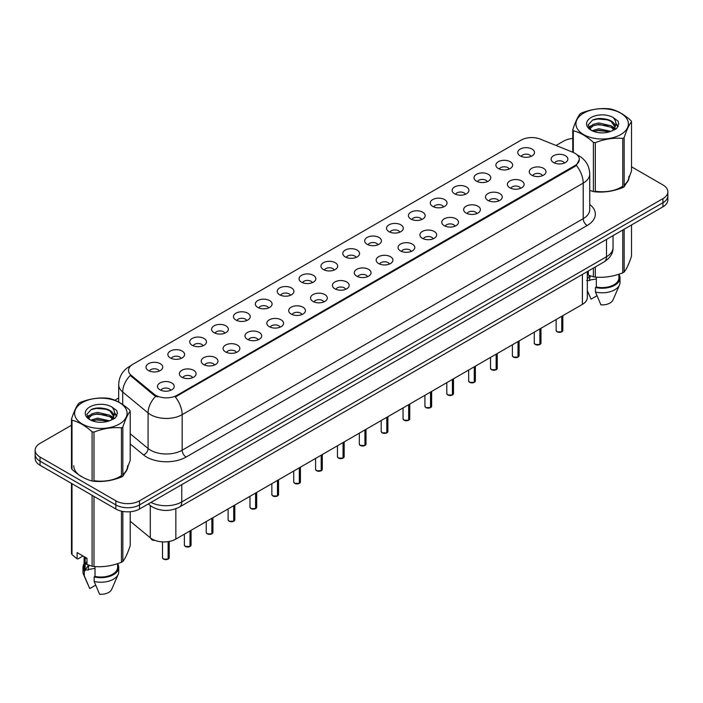 <?xml version="1.0" encoding="UTF-8"?>
<svg xmlns="http://www.w3.org/2000/svg" width="703" height="703" viewBox="0 0 703 703"><rect width="100%" height="100%" fill="white"/><g stroke="black" fill="none" stroke-linecap="round" stroke-linejoin="round"><path stroke-width="1.05" d="M498.339 168.535A8.374 4.833 180 0 1 496.678 167.173A8.374 4.833 180 0 1 499.455 161.163A8.374 4.833 180 0 1 510.185 161.699A8.374 4.833 180 0 1 511.846 167.173A8.374 4.833 180 0 1 498.339 168.535M509.165 169.036A5.026 2.9 0 0 0 507.812 167.63A5.026 2.9 0 0 0 502.865 166.892A5.026 2.9 0 0 0 499.358 169.036M476.476 181.163A8.374 4.833 180 0 1 474.815 179.792A8.374 4.833 180 0 1 477.583 173.79A8.374 4.833 180 0 1 488.313 174.326A8.374 4.833 180 0 1 489.973 179.792A8.374 4.833 180 0 1 476.476 181.163M487.293 181.664A5.026 2.9 0 0 0 485.949 180.249A5.026 2.9 0 0 0 480.993 179.52A5.026 2.9 0 0 0 477.495 181.664M454.604 193.791A8.374 4.833 180 0 1 452.943 192.42A8.374 4.833 180 0 1 455.72 186.409A8.374 4.833 180 0 1 466.449 186.954A8.374 4.833 180 0 1 468.11 192.42A8.374 4.833 180 0 1 454.604 193.791M465.43 194.292A5.026 2.9 0 0 0 464.077 192.877A5.026 2.9 0 0 0 459.129 192.139A5.026 2.9 0 0 0 455.623 194.292M432.74 206.418A8.374 4.833 180 0 1 431.071 205.048A8.374 4.833 180 0 1 433.848 199.037A8.374 4.833 180 0 1 444.577 199.573A8.374 4.833 180 0 1 446.238 205.048A8.374 4.833 180 0 1 432.74 206.418M443.558 206.919A5.026 2.9 0 0 0 442.213 205.504A5.026 2.9 0 0 0 437.257 204.766A5.026 2.9 0 0 0 433.76 206.919M410.868 219.037A8.374 4.833 180 0 1 409.208 217.675A8.374 4.833 180 0 1 411.976 211.665A8.374 4.833 180 0 1 422.714 212.201A8.374 4.833 180 0 1 424.375 217.675A8.374 4.833 180 0 1 410.868 219.037M421.686 219.538A5.026 2.9 0 0 0 420.341 218.132A5.026 2.9 0 0 0 415.394 217.394A5.026 2.9 0 0 0 411.888 219.538M388.996 231.665A8.374 4.833 180 0 1 387.335 230.294A8.374 4.833 180 0 1 390.112 224.292A8.374 4.833 180 0 1 400.842 224.828A8.374 4.833 180 0 1 402.503 230.294A8.374 4.833 180 0 1 388.996 231.665M399.822 232.166A5.026 2.9 0 0 0 398.469 230.751A5.026 2.9 0 0 0 393.522 230.022A5.026 2.9 0 0 0 390.016 232.166M367.133 244.293A8.374 4.833 180 0 1 365.472 242.922A8.374 4.833 180 0 1 368.24 236.911A8.374 4.833 180 0 1 378.97 237.456A8.374 4.833 180 0 1 380.639 242.922A8.374 4.833 180 0 1 367.133 244.293M377.95 244.793A5.026 2.9 0 0 0 376.606 243.379A5.026 2.9 0 0 0 371.659 242.64A5.026 2.9 0 0 0 368.152 244.793M345.261 256.92A8.374 4.833 180 0 1 343.6 255.549A8.374 4.833 180 0 1 346.377 249.539A8.374 4.833 180 0 1 357.106 250.083A8.374 4.833 180 0 1 358.767 255.549A8.374 4.833 180 0 1 345.261 256.92M356.087 257.421A5.026 2.9 0 0 0 354.734 256.006A5.026 2.9 0 0 0 349.786 255.268A5.026 2.9 0 0 0 346.28 257.421M323.398 269.539A8.374 4.833 180 0 1 321.737 268.177A8.374 4.833 180 0 1 324.505 262.166A8.374 4.833 180 0 1 335.234 262.702A8.374 4.833 180 0 1 336.895 268.177A8.374 4.833 180 0 1 323.398 269.539M334.215 270.04A5.026 2.9 0 0 0 332.871 268.634A5.026 2.9 0 0 0 327.923 267.896A5.026 2.9 0 0 0 324.417 270.04M301.525 282.167A8.374 4.833 180 0 1 299.865 280.796A8.374 4.833 180 0 1 302.642 274.794A8.374 4.833 180 0 1 313.371 275.33A8.374 4.833 180 0 1 315.032 280.796A8.374 4.833 180 0 1 301.525 282.167M312.352 282.668A5.026 2.9 0 0 0 310.998 281.253A5.026 2.9 0 0 0 306.051 280.523A5.026 2.9 0 0 0 302.545 282.668M279.662 294.794A8.374 4.833 180 0 1 277.993 293.423A8.374 4.833 180 0 1 280.769 287.413A8.374 4.833 180 0 1 291.499 287.958A8.374 4.833 180 0 1 293.16 293.423A8.374 4.833 180 0 1 279.662 294.794M290.48 295.295A5.026 2.9 0 0 0 289.135 293.88A5.026 2.9 0 0 0 284.179 293.142A5.026 2.9 0 0 0 280.682 295.295M257.79 307.422A8.374 4.833 180 0 1 256.129 306.051A8.374 4.833 180 0 1 258.906 300.04A8.374 4.833 180 0 1 269.636 300.585A8.374 4.833 180 0 1 271.296 306.051A8.374 4.833 180 0 1 257.79 307.422M268.616 307.923A5.026 2.9 0 0 0 267.263 306.508A5.026 2.9 0 0 0 262.316 305.77A5.026 2.9 0 0 0 258.809 307.923M235.918 320.041A8.374 4.833 180 0 1 234.257 318.679A8.374 4.833 180 0 1 237.034 312.668A8.374 4.833 180 0 1 247.764 313.204A8.374 4.833 180 0 1 249.424 318.679A8.374 4.833 180 0 1 235.918 320.041M246.744 320.542A5.026 2.9 0 0 0 245.4 319.136A5.026 2.9 0 0 0 240.444 318.397A5.026 2.9 0 0 0 236.946 320.542M214.055 332.668A8.374 4.833 180 0 1 212.394 331.298A8.374 4.833 180 0 1 215.162 325.296A8.374 4.833 180 0 1 225.891 325.832A8.374 4.833 180 0 1 227.561 331.298A8.374 4.833 180 0 1 214.055 332.668M224.872 333.169A5.026 2.9 0 0 0 223.528 331.754A5.026 2.9 0 0 0 218.58 331.025A5.026 2.9 0 0 0 215.074 333.169M192.183 345.296A8.374 4.833 180 0 1 190.522 343.925A8.374 4.833 180 0 1 193.299 337.915A8.374 4.833 180 0 1 204.028 338.459A8.374 4.833 180 0 1 205.689 343.925A8.374 4.833 180 0 1 192.183 345.296M203.009 345.797A5.026 2.9 0 0 0 201.656 344.382A5.026 2.9 0 0 0 196.708 343.644A5.026 2.9 0 0 0 193.202 345.797M170.319 357.924A8.374 4.833 180 0 1 168.658 356.553A8.374 4.833 180 0 1 171.427 350.542A8.374 4.833 180 0 1 182.156 351.087A8.374 4.833 180 0 1 183.817 356.553A8.374 4.833 180 0 1 170.319 357.924M181.137 358.425A5.026 2.9 0 0 0 179.792 357.01A5.026 2.9 0 0 0 174.845 356.272A5.026 2.9 0 0 0 171.339 358.425M148.447 370.543A8.374 4.833 180 0 1 146.786 369.18A8.374 4.833 180 0 1 149.563 363.17A8.374 4.833 180 0 1 160.293 363.706A8.374 4.833 180 0 1 161.954 369.18A8.374 4.833 180 0 1 148.447 370.543M159.273 371.043A5.026 2.9 0 0 0 157.92 369.637A5.026 2.9 0 0 0 152.973 368.899A5.026 2.9 0 0 0 149.467 371.043M520.211 155.908A8.374 4.833 180 0 1 518.55 154.546A8.374 4.833 180 0 1 521.318 148.535A8.374 4.833 180 0 1 532.048 149.071A8.374 4.833 180 0 1 533.709 154.546A8.374 4.833 180 0 1 520.211 155.908M531.029 156.418A5.026 2.9 0 0 0 529.684 155.003A5.026 2.9 0 0 0 524.737 154.265A5.026 2.9 0 0 0 521.231 156.418M531.696 175.17A8.374 4.833 180 0 1 530.036 173.799A8.374 4.833 180 0 1 532.804 167.797A8.374 4.833 180 0 1 543.542 168.333A8.374 4.833 180 0 1 545.203 173.799A8.374 4.833 180 0 1 531.696 175.17M542.514 175.671A5.026 2.9 0 0 0 541.169 174.256A5.026 2.9 0 0 0 536.222 173.527A5.026 2.9 0 0 0 532.716 175.671M509.824 187.798A8.374 4.833 180 0 1 508.164 186.427A8.374 4.833 180 0 1 510.94 180.416A8.374 4.833 180 0 1 521.67 180.961A8.374 4.833 180 0 1 523.331 186.427A8.374 4.833 180 0 1 509.824 187.798M520.651 188.299A5.026 2.9 0 0 0 519.297 186.884A5.026 2.9 0 0 0 514.35 186.146A5.026 2.9 0 0 0 510.844 188.299M487.961 200.417A8.374 4.833 180 0 1 486.3 199.054A8.374 4.833 180 0 1 489.068 193.044A8.374 4.833 180 0 1 499.798 193.58A8.374 4.833 180 0 1 501.459 199.054A8.374 4.833 180 0 1 487.961 200.417M498.779 200.926A5.026 2.9 0 0 0 497.434 199.511A5.026 2.9 0 0 0 492.487 198.773A5.026 2.9 0 0 0 488.98 200.926M466.089 213.044A8.374 4.833 180 0 1 464.428 211.682A8.374 4.833 180 0 1 467.205 205.671A8.374 4.833 180 0 1 477.935 206.207A8.374 4.833 180 0 1 479.595 211.682A8.374 4.833 180 0 1 466.089 213.044M476.915 213.545A5.026 2.9 0 0 0 475.562 212.13A5.026 2.9 0 0 0 470.615 211.401A5.026 2.9 0 0 0 467.108 213.545M444.226 225.672A8.374 4.833 180 0 1 442.565 224.301A8.374 4.833 180 0 1 445.333 218.299A8.374 4.833 180 0 1 456.062 218.835A8.374 4.833 180 0 1 457.723 224.301A8.374 4.833 180 0 1 444.226 225.672M455.043 226.173A5.026 2.9 0 0 0 453.699 224.758A5.026 2.9 0 0 0 448.751 224.029A5.026 2.9 0 0 0 445.245 226.173M422.354 238.299A8.374 4.833 180 0 1 420.693 236.929A8.374 4.833 180 0 1 423.47 230.918A8.374 4.833 180 0 1 434.199 231.463A8.374 4.833 180 0 1 435.86 236.929A8.374 4.833 180 0 1 422.354 238.299M433.18 238.8A5.026 2.9 0 0 0 431.827 237.386A5.026 2.9 0 0 0 426.879 236.647A5.026 2.9 0 0 0 423.373 238.8M400.49 250.918A8.374 4.833 180 0 1 398.821 249.556A8.374 4.833 180 0 1 401.598 243.546A8.374 4.833 180 0 1 412.327 244.082A8.374 4.833 180 0 1 413.988 249.556A8.374 4.833 180 0 1 400.49 250.918M411.308 251.428A5.026 2.9 0 0 0 409.963 250.013A5.026 2.9 0 0 0 405.007 249.275A5.026 2.9 0 0 0 401.51 251.428M378.618 263.546A8.374 4.833 180 0 1 376.957 262.184A8.374 4.833 180 0 1 379.734 256.173A8.374 4.833 180 0 1 390.464 256.709A8.374 4.833 180 0 1 392.125 262.184A8.374 4.833 180 0 1 378.618 263.546M389.444 264.047A5.026 2.9 0 0 0 388.091 262.641A5.026 2.9 0 0 0 383.144 261.903A5.026 2.9 0 0 0 379.638 264.047M356.746 276.174A8.374 4.833 180 0 1 355.085 274.803A8.374 4.833 180 0 1 357.862 268.801A8.374 4.833 180 0 1 368.592 269.337A8.374 4.833 180 0 1 370.253 274.803A8.374 4.833 180 0 1 356.746 276.174M367.572 276.674A5.026 2.9 0 0 0 366.228 275.26A5.026 2.9 0 0 0 361.272 274.53A5.026 2.9 0 0 0 357.774 276.674M334.883 288.801A8.374 4.833 180 0 1 333.222 287.43A8.374 4.833 180 0 1 335.99 281.42A8.374 4.833 180 0 1 346.72 281.965A8.374 4.833 180 0 1 348.389 287.43A8.374 4.833 180 0 1 334.883 288.801M345.7 289.302A5.026 2.9 0 0 0 344.356 287.887A5.026 2.9 0 0 0 339.408 287.149A5.026 2.9 0 0 0 335.902 289.302M313.011 301.429A8.374 4.833 180 0 1 311.35 300.058A8.374 4.833 180 0 1 314.127 294.047A8.374 4.833 180 0 1 324.856 294.583A8.374 4.833 180 0 1 326.517 300.058A8.374 4.833 180 0 1 313.011 301.429M323.837 301.93A5.026 2.9 0 0 0 322.484 300.515A5.026 2.9 0 0 0 317.536 299.777A5.026 2.9 0 0 0 314.03 301.93M291.147 314.048A8.374 4.833 180 0 1 289.487 312.686A8.374 4.833 180 0 1 292.255 306.675A8.374 4.833 180 0 1 302.984 307.211A8.374 4.833 180 0 1 304.645 312.686A8.374 4.833 180 0 1 291.147 314.048M301.965 314.549A5.026 2.9 0 0 0 300.62 313.143A5.026 2.9 0 0 0 295.673 312.404A5.026 2.9 0 0 0 292.167 314.549M269.275 326.675A8.374 4.833 180 0 1 267.615 325.304A8.374 4.833 180 0 1 270.391 319.303A8.374 4.833 180 0 1 281.121 319.839A8.374 4.833 180 0 1 282.782 325.304A8.374 4.833 180 0 1 269.275 326.675M280.102 327.176A5.026 2.9 0 0 0 278.748 325.761A5.026 2.9 0 0 0 273.801 325.032A5.026 2.9 0 0 0 270.295 327.176M247.412 339.303A8.374 4.833 180 0 1 245.751 337.932A8.374 4.833 180 0 1 248.519 331.921A8.374 4.833 180 0 1 259.249 332.466A8.374 4.833 180 0 1 260.91 337.932A8.374 4.833 180 0 1 247.412 339.303M258.229 339.804A5.026 2.9 0 0 0 256.885 338.389A5.026 2.9 0 0 0 251.929 337.651A5.026 2.9 0 0 0 248.431 339.804M225.54 351.931A8.374 4.833 180 0 1 223.879 350.56A8.374 4.833 180 0 1 226.656 344.549A8.374 4.833 180 0 1 237.386 345.094A8.374 4.833 180 0 1 239.046 350.56A8.374 4.833 180 0 1 225.54 351.931M236.366 352.431A5.026 2.9 0 0 0 235.013 351.017A5.026 2.9 0 0 0 230.066 350.279A5.026 2.9 0 0 0 226.559 352.431M203.668 364.549A8.374 4.833 180 0 1 202.007 363.187A8.374 4.833 180 0 1 204.784 357.177A8.374 4.833 180 0 1 215.513 357.713A8.374 4.833 180 0 1 217.174 363.187A8.374 4.833 180 0 1 203.668 364.549M214.494 365.05A5.026 2.9 0 0 0 213.15 363.644A5.026 2.9 0 0 0 208.193 362.906A5.026 2.9 0 0 0 204.696 365.05M181.805 377.177A8.374 4.833 180 0 1 180.144 375.806A8.374 4.833 180 0 1 182.912 369.804A8.374 4.833 180 0 1 193.65 370.34A8.374 4.833 180 0 1 195.311 375.806A8.374 4.833 180 0 1 181.805 377.177M192.622 377.678A5.026 2.9 0 0 0 191.278 376.263A5.026 2.9 0 0 0 186.33 375.534A5.026 2.9 0 0 0 182.824 377.678M159.933 389.805A8.374 4.833 180 0 1 158.272 388.434A8.374 4.833 180 0 1 161.049 382.423A8.374 4.833 180 0 1 171.778 382.968A8.374 4.833 180 0 1 173.439 388.434A8.374 4.833 180 0 1 159.933 389.805M170.759 390.306A5.026 2.9 0 0 0 169.405 388.891A5.026 2.9 0 0 0 164.458 388.153A5.026 2.9 0 0 0 160.952 390.306M553.569 162.542A8.374 4.833 180 0 1 551.899 161.18A8.374 4.833 180 0 1 554.676 155.17A8.374 4.833 180 0 1 565.405 155.706A8.374 4.833 180 0 1 567.066 161.18A8.374 4.833 180 0 1 553.569 162.542M564.386 163.043A5.026 2.9 0 0 0 563.041 161.628A5.026 2.9 0 0 0 558.085 160.899A5.026 2.9 0 0 0 554.588 163.043M572.91 152.296A15.071 8.7 180 0 1 574.922 153.272A15.071 8.7 180 0 1 579.334 159.423A15.071 8.7 180 0 1 574.922 165.574L177.024 395.297A15.071 8.7 180 0 1 154.027 394.137L131.268 375.367A15.071 8.7 180 0 1 128.535 370.376A15.071 8.7 180 0 1 132.955 364.224L521.099 140.125A15.071 8.7 180 0 1 540.405 139.15L572.91 152.296M587.321 271.586L587.321 297.536A16.749 9.666 180 0 1 582.409 304.373L175.847 539.096A16.749 9.666 180 0 1 150.293 537.804L130.204 521.239M73.771 465.72A27.074 15.633 0 0 0 81.697 476.766M579.334 159.423L576.381 165.416L574.922 166.479L175.328 396.967A19.535 11.283 60 0 1 182.156 414.665A22.329 12.891 180 0 1 150.583 414.665A22.329 12.891 180 0 1 148.078 412.942L122.717 392.037A22.329 12.891 180 0 1 118.684 384.638L118.684 402.072M71.486 425.236L40.053 443.382A16.749 9.666 0 0 0 35.15 450.219L35.15 458.426A16.749 9.666 0 0 0 40.053 465.263L115.846 509.016L115.846 504.912A16.749 9.666 0 0 0 139.528 504.912L662.947 202.719A16.749 9.666 0 0 0 667.85 195.882A16.749 9.666 0 0 1 662.947 202.719L139.528 504.912A16.749 9.666 0 0 1 115.846 504.912L40.053 461.159L115.846 504.912L115.846 500.817A16.749 9.666 0 0 0 139.528 500.817L662.947 198.624A16.749 9.666 0 0 0 667.85 191.787A16.749 9.666 0 0 0 662.947 184.951L631.514 166.804M35.15 454.323A16.749 9.666 0 0 0 40.053 461.159A16.749 9.666 0 0 1 35.15 454.323M157.41 396.967L154.027 395.253L130.248 375.455A19.535 13.067 129.5 0 0 122.717 392.037L122.717 404.55M595.309 191.409A27.074 15.633 0 0 0 622.761 186.427M624.159 185.399A27.074 15.633 0 0 0 629.229 176.286M94 480.843A27.074 15.633 0 0 0 121.452 475.852M122.849 474.824A27.074 15.633 0 0 0 127.92 465.72M572.796 138.465A16.749 9.666 0 0 0 563.472 141.189L556.047 145.477M118.684 397.986L114.809 400.227M101.302 408.021L100.793 408.32M35.15 450.219A16.749 9.666 0 0 0 40.053 457.055L115.846 500.817M115.846 509.016A16.749 9.666 0 0 0 139.528 509.016L662.947 206.823A16.749 9.666 0 0 0 667.85 199.986L667.85 191.787M561.75 331.842L557.136 331.834L556.135 330.419A3.348 1.933 0 0 0 557.119 331.781A3.348 1.933 0 0 0 561.75 331.842L561.75 316.297M561.723 331.895L561.671 331.886A3.234 1.872 180 0 1 557.198 331.825M561.75 331.702L561.952 316.183M539.878 344.47L535.273 344.461L534.271 343.038A3.348 1.933 0 0 0 535.247 344.408A3.348 1.933 0 0 0 539.878 344.47L539.878 328.925M539.86 344.514L539.807 344.514A3.234 1.872 180 0 1 535.326 344.452M539.878 344.329L540.089 328.811M518.014 357.089L513.401 357.089L512.399 355.665A3.348 1.933 0 0 0 513.383 357.036A3.348 1.933 0 0 0 518.014 357.089L518.014 341.553M517.988 357.142L517.935 357.133A3.234 1.872 180 0 1 513.462 357.08M518.014 356.957L518.216 341.43M496.142 369.716L491.538 369.708L490.527 368.293A3.348 1.933 0 0 0 491.511 369.664A3.348 1.933 0 0 0 496.142 369.716L496.142 354.18M496.116 369.769L496.072 369.76A3.234 1.872 180 0 1 491.59 369.708M496.142 369.585L496.353 354.057M474.279 382.344L469.666 382.335L468.664 380.921A3.348 1.933 0 0 0 469.648 382.283A3.348 1.933 0 0 0 474.279 382.344L474.279 366.799M474.253 382.397L474.2 382.388A3.234 1.872 180 0 1 469.727 382.327M474.279 382.204L474.481 366.685M583.604 113.157A26.239 15.15 -0 0 0 583.604 134.581A26.239 15.15 -0 0 0 620.705 134.581A26.239 15.15 -0 0 0 620.705 113.157A26.239 15.15 -0 0 0 583.604 113.157M628.561 178.922L631.514 170.952L631.514 121.76A30.141 17.408 -0 0 0 631.004 120.661C624.29 114.571 617.586 110.705 610.907 109.062A30.141 17.408 -0 0 0 609 108.763C599.808 107.981 590.661 109.396 581.548 113.007A30.141 17.408 -0 0 0 580.836 113.403A30.141 17.408 -0 0 0 580.151 113.816C577.69 116.909 575.239 122.199 572.796 129.66A30.141 17.408 -0 0 0 573.305 130.767L573.305 152.463M589.747 190.416L593.402 191.559L593.402 142.366C586.689 136.285 579.993 132.419 573.305 130.767M593.402 142.366A30.141 17.408 -0 0 0 595.309 142.665L595.309 191.849C604.422 192.648 613.57 191.234 622.761 187.604A30.141 17.408 -0 0 0 623.473 187.209A30.141 17.408 -0 0 0 624.159 186.796L627.375 181.515M622.761 187.604L622.761 138.412C613.649 137.621 604.501 139.036 595.309 142.665M622.761 138.412A30.141 17.408 -0 0 0 623.473 138.016A30.141 17.408 -0 0 0 624.159 137.612L624.159 186.796M593.402 191.559A30.141 17.408 -0 0 0 595.309 191.849M610.837 131.373L598.851 128.719L592.049 130.732M609.167 131.918L598.851 130.169L593.578 131.391M614.114 128.834L611.179 125.802L598.851 122.928L593.13 124.361L589.826 127.173L589.395 128.711M613.649 129.554L611.179 127.252L598.851 124.378L593.13 125.802L589.659 128.992M612.524 130.811L614.501 128.051A12.759 7.364 -0 0 0 614.914 126.189A12.759 7.364 -0 0 0 605.406 119.062C600.652 118.078 596.39 118.412 592.603 120.064L588.112 124.958L591.126 130.204M614.246 130.055L614.914 127.331M614.879 126.76L611.179 121.461L605.406 119.062M591.126 117.506A15.598 9.007 -0 0 0 591.126 130.24A15.598 9.007 -0 0 0 610.626 131.435L616.707 128.482L618.754 123.869L618.051 121.118L612.946 117.366A15.598 9.007 -0 0 0 591.126 117.506M612.946 117.366C616.188 120.688 616.707 124.246 614.501 128.051M572.796 152.252L572.796 129.66M631.514 121.76C629.071 124.818 626.619 130.099 624.159 137.612M608.025 131.435L597.858 130.565L593.815 131.294M615.45 129.378L614.73 128.807M614.299 128.491L613.578 128.016M608.025 125.644L597.858 124.774L593.815 125.503M589.905 127.032L588.719 127.77M617.981 126.76L615.846 123.948M608.025 119.853L597.858 118.983L592.418 120.151M618.754 124.009L618.051 121.118M615.907 129.071L614.861 128.174M614.545 127.946L612.049 126.443M590.889 125.819L588.446 127.243M618.157 126.417L615.837 123.218M82.295 402.591A26.239 15.15 -0 0 0 82.295 424.014A26.239 15.15 -0 0 0 119.396 424.014A26.239 15.15 -0 0 0 119.396 402.591A26.239 15.15 -0 0 0 82.295 402.591M127.252 468.347L130.204 460.377L130.204 411.193A30.141 17.408 -0 0 0 129.695 410.086C122.972 404.005 116.276 400.139 109.598 398.487A30.141 17.408 -0 0 0 107.691 398.188C98.499 397.406 89.351 398.821 80.239 402.441A30.141 17.408 -0 0 0 79.527 402.837A30.141 17.408 -0 0 0 78.841 403.241C76.381 406.343 73.929 411.624 71.486 419.093A30.141 17.408 -0 0 0 71.996 420.192L71.996 469.384C78.683 475.448 85.379 479.314 92.093 480.984A30.141 17.408 -0 0 0 94 481.283C103.113 482.073 112.26 480.659 121.452 477.029A30.141 17.408 -0 0 0 122.164 476.634A30.141 17.408 -0 0 0 122.849 476.23L126.065 470.94M92.093 480.984L92.093 431.8C85.379 425.71 78.683 421.844 71.996 420.192M92.093 431.8A30.141 17.408 -0 0 0 94 432.09L94 481.283M121.452 477.029L121.452 427.846C112.339 427.046 103.192 428.461 94 432.09M121.452 427.846A30.141 17.408 -0 0 0 122.164 427.45A30.141 17.408 -0 0 0 122.849 427.037L122.849 476.23M71.486 419.093L71.486 468.286A30.141 17.408 -0 0 0 71.996 469.384M109.527 420.798L97.541 418.153L90.74 420.157M107.858 421.343L97.541 419.594L92.269 420.825M112.805 418.267L109.87 415.236L97.541 412.362L91.821 413.786L88.516 416.607L88.086 418.144M112.339 418.988L109.87 416.677L97.541 413.812L91.821 415.236L88.35 418.426M111.215 420.236L113.192 417.485A12.759 7.364 -0 0 0 113.605 415.614A12.759 7.364 -0 0 0 104.088 408.487C99.343 407.503 95.081 407.837 91.293 409.489L86.803 414.392L89.817 419.638A15.598 9.007 -0 0 0 109.317 420.86L115.397 417.916L117.445 413.302L116.742 410.543L111.628 406.8A15.598 9.007 -0 0 0 89.817 406.932A15.598 9.007 -0 0 0 89.817 419.665M112.928 419.48L113.605 416.765M113.57 416.185L109.87 410.895L104.088 408.487M111.628 406.8C114.87 410.113 115.389 413.68 113.192 417.485M130.204 411.193C127.761 414.243 125.31 419.524 122.849 427.037M106.707 420.86L96.548 419.99L92.506 420.728M114.132 418.803L113.42 418.232M112.99 417.925L112.269 417.45M106.707 415.069L96.548 414.199L92.506 414.937M88.596 416.466L87.4 417.204M116.672 416.185L114.527 413.373M106.707 409.287L96.548 408.417L91.109 409.577M117.445 413.443L116.742 410.543M114.598 418.505L113.552 417.608M113.236 417.371L110.74 415.877M89.58 415.253L87.137 416.668M116.847 415.842L114.527 412.643M595.309 191.242A26.793 15.466 0 0 0 622.761 186.172M624.159 185.117A26.793 15.466 0 0 0 628.948 176.286M588.288 271.024L588.288 275.093L593.402 276.789A30.141 17.408 0 0 0 595.309 277.087C604.422 277.878 613.57 276.464 622.761 272.834A30.141 17.408 0 0 0 624.159 272.035C626.601 268.977 629.053 263.695 631.514 256.182L631.514 224.969M589.791 275.664L587.321 278.986M596.329 277.158L596.329 286.991A16.749 9.666 0 0 0 618.904 277.931L618.904 274.223M596.329 286.991L595.459 287.492A17.865 10.317 0 0 0 620.02 277.931A17.865 10.317 0 0 0 618.904 274.346M595.459 287.492L595.459 292.053A17.865 10.317 0 0 0 619.484 284.987A17.865 10.317 0 0 0 620.02 282.492L620.02 277.931M595.459 292.053L600.924 304.847A11.169 6.45 0 0 0 612.99 300.005L619.484 284.987M587.321 273.195L588.288 272.096M590.423 275.892L589.536 278.573L589.791 280.585L586.68 280.427M589.791 280.585L589.536 278.573M622.761 272.834L622.761 230.022M624.159 229.222L624.159 272.035M595.309 266.973L595.309 277.087M593.402 276.789L593.402 268.071M596.952 295.752L591.056 299.153L587.321 290.638M589.791 280.022L596.329 278.959M94 480.676A26.793 15.466 0 0 0 121.452 475.606M122.849 474.543A26.793 15.466 0 0 0 127.638 465.72M83.033 555.994L78.024 558.885L77.11 558.823L77.11 552.576L86.979 558.27L86.979 564.518L92.093 566.223A30.141 17.408 0 0 0 94 566.513C103.113 567.312 112.26 565.897 121.452 562.268A30.141 17.408 0 0 0 122.849 561.46C125.292 558.41 127.744 553.129 130.204 545.616L130.204 511.74M88.473 565.098L85.371 569.861L88.473 570.019L88.227 568.006L88.473 569.448L95.01 568.384M95.01 566.583L95.01 576.425A16.749 9.666 0 0 0 117.594 567.356L117.594 563.648M95.01 576.425L94.149 576.926A17.865 10.317 0 0 0 118.71 567.356A17.865 10.317 0 0 0 117.594 563.771M94.149 576.926L94.149 581.478A17.865 10.317 0 0 0 118.174 574.421A17.865 10.317 0 0 0 118.71 571.917L118.71 567.356M94.149 581.478L99.615 594.281A11.169 6.45 0 0 0 111.672 589.43L118.174 574.421M86.979 558.375L85.371 558.279L85.494 557.417M86.979 564.166L85.371 564.07L86.979 561.53M121.452 562.268L121.452 511.151M122.849 511.433L122.849 561.46M94 496.406L94 566.513M92.093 566.223L92.093 495.307M71.996 483.699L71.996 554.614L77.11 558.823M71.996 554.614A30.141 17.408 0 0 1 71.486 553.516L71.486 483.409M84.096 556.609L84.096 567.356A16.749 9.666 0 0 0 85.142 570.731L85.142 557.215M84.096 563.771A17.865 10.317 0 0 0 82.98 567.356A17.865 10.317 0 0 0 84.281 571.223L85.142 570.731M82.98 567.356L82.98 571.917A17.865 10.317 0 0 0 83.516 574.421A17.865 10.317 0 0 0 84.281 575.783L84.281 571.223M95.634 585.177L89.747 588.578L84.281 575.783M89.114 565.317L88.227 568.006M88.473 569.448L88.473 570.019M452.407 394.972L447.802 394.963L446.792 393.539A3.348 1.933 0 0 0 447.776 394.91A3.348 1.933 0 0 0 452.407 394.972L452.407 379.427M452.38 395.016L452.328 395.016A3.234 1.872 180 0 1 447.855 394.954M452.407 394.831L452.618 379.312M430.535 407.591L425.93 407.591L424.928 406.167A3.348 1.933 0 0 0 425.904 407.538A3.348 1.933 0 0 0 430.535 407.591L430.535 392.054M430.517 407.643L430.464 407.635A3.234 1.872 180 0 1 425.983 407.582M430.535 407.459L430.746 391.931M408.671 420.218L404.058 420.209L403.056 418.795A3.348 1.933 0 0 0 404.04 420.166A3.348 1.933 0 0 0 408.671 420.218L408.671 404.682M408.645 420.271L408.592 420.262A3.234 1.872 180 0 1 404.12 420.209M408.671 420.086L408.874 404.559M386.799 432.846L382.195 432.837L381.193 431.422A3.348 1.933 0 0 0 382.168 432.784A3.348 1.933 0 0 0 386.799 432.846L386.799 417.301M386.782 432.899L386.729 432.89A3.234 1.872 180 0 1 382.247 432.828M386.799 432.705L387.01 417.187M364.936 445.474L360.323 445.465L359.321 444.041A3.348 1.933 0 0 0 360.305 445.412A3.348 1.933 0 0 0 364.936 445.474L364.936 429.928M364.91 445.526L364.857 445.517A3.234 1.872 180 0 1 360.384 445.456M364.936 445.333L365.138 429.814M343.064 458.092L338.459 458.092L337.458 456.669A3.348 1.933 0 0 0 338.433 458.04A3.348 1.933 0 0 0 343.064 458.092L343.064 442.556M343.046 458.145L342.994 458.136A3.234 1.872 180 0 1 338.512 458.084M343.064 457.961L343.275 442.433M321.201 470.72L316.587 470.711L315.585 469.296A3.348 1.933 0 0 0 316.57 470.667A3.348 1.933 0 0 0 321.201 470.72L321.201 455.184M321.174 470.773L321.122 470.764A3.234 1.872 180 0 1 316.649 470.711M321.201 470.588L321.403 455.061M299.329 483.348L294.724 483.339L293.713 481.924A3.348 1.933 0 0 0 294.698 483.286A3.348 1.933 0 0 0 299.329 483.348L299.329 467.811M299.302 483.4L299.25 483.392A3.234 1.872 180 0 1 294.777 483.339M299.329 483.207L299.54 467.688M277.457 495.975L272.852 495.966L271.85 494.543A3.348 1.933 0 0 0 272.826 495.914A3.348 1.933 0 0 0 277.457 495.975L277.457 480.43M277.439 496.028L277.386 496.019A3.234 1.872 180 0 1 272.905 495.958M277.457 495.835L277.667 480.316M255.593 508.603L250.989 508.594L249.978 507.171A3.348 1.933 0 0 0 250.962 508.541A3.348 1.933 0 0 0 255.593 508.603L255.593 493.058M255.567 508.647L255.514 508.638A3.234 1.872 180 0 1 251.041 508.585M255.593 508.462L255.795 492.935M233.721 521.222L229.116 521.213L228.115 519.798A3.348 1.933 0 0 0 229.09 521.169A3.348 1.933 0 0 0 233.721 521.222L233.721 505.685M233.704 521.275L233.651 521.266A3.234 1.872 180 0 1 229.169 521.213M233.721 521.09L233.932 505.562M211.858 533.849L207.244 533.841L206.243 532.426A3.348 1.933 0 0 0 207.227 533.788A3.348 1.933 0 0 0 211.858 533.849L211.858 518.313M211.831 533.902L211.779 533.893A3.234 1.872 180 0 1 207.306 533.841M211.858 533.709L212.06 518.19M189.986 546.477L185.381 546.468L184.379 545.053A3.348 1.933 0 0 0 185.355 546.416A3.348 1.933 0 0 0 189.986 546.477L189.986 530.932M189.968 546.53L189.915 546.521A3.234 1.872 180 0 1 185.434 546.459M189.986 546.336L190.197 530.818M168.122 559.105L163.509 559.096L162.507 557.672A3.348 1.933 0 0 0 163.491 559.043A3.348 1.933 0 0 0 168.122 559.105L168.122 541.635M168.096 559.149L168.043 559.149A3.234 1.872 180 0 1 163.571 559.087M168.122 558.964L168.325 541.6M131.268 375.367L131.268 376.483M154.027 394.137L154.027 395.253M177.024 395.297L177.024 396.202M574.922 165.574L574.922 166.479M582.409 274.416L582.409 304.373M150.293 505.598L150.293 537.804M175.847 508.744L175.847 539.096M589.747 204.45A27.909 16.116 180 0 1 587.154 225.514L186.11 457.055A5.58 3.225 60 0 1 182.156 450.219L583.209 218.677A22.329 12.891 0 0 0 589.747 209.556L589.747 174.01A22.329 12.891 180 0 1 583.209 183.123A19.535 11.283 -120 0 0 576.381 165.416M186.11 457.055A27.909 16.116 180 0 1 146.637 457.055A27.909 16.116 180 0 1 143.509 454.903L130.204 443.936M155.688 396.281A19.535 13.067 129.5 0 0 148.078 412.942L148.078 448.496A22.329 12.891 0 0 0 150.583 450.219A22.329 12.891 0 0 0 182.156 450.219L182.156 414.665L583.209 183.123L583.209 218.677A5.58 3.225 60 0 0 587.154 225.514M130.582 365.999A19.535 11.283 -120 0 0 129.264 366.579C122.586 370.595 119.062 376.615 118.684 384.638M139.528 500.817L139.528 509.016M662.947 198.624L662.947 206.823M40.053 457.055L40.053 465.263M130.204 433.76L148.078 448.496A5.58 3.735 -50.5 0 1 143.509 454.903M150.996 502.399A22.329 12.891 0 0 0 181.761 501.951L606.496 256.736A22.329 12.891 0 0 0 613.042 247.623C613.201 253.159 610.248 257.904 604.185 261.85L179.45 507.065A11.169 6.45 60 0 0 181.761 501.951L181.761 484.631M606.496 239.415L606.496 256.736A11.169 6.45 60 0 1 604.185 261.85M148.57 503.796A11.169 7.469 129.5 0 0 149.73 505.149L148.289 503.963M561.952 331.719A3.348 1.933 0 0 0 562.831 330.419L562.831 315.673M540.089 344.347A3.348 1.933 0 0 0 540.967 343.038L540.967 328.301M518.216 356.975A3.348 1.933 0 0 0 519.095 355.665L519.095 340.929M496.353 369.602A3.348 1.933 0 0 0 497.232 368.293L497.232 353.547M474.481 382.221A3.348 1.933 0 0 0 475.36 380.921L475.36 366.175M452.618 394.849A3.348 1.933 0 0 0 453.497 393.539L453.497 378.803M430.746 407.476A3.348 1.933 0 0 0 431.624 406.167L431.624 391.43M408.874 420.104A3.348 1.933 0 0 0 409.761 418.795L409.761 404.049M387.01 432.723A3.348 1.933 0 0 0 387.889 431.422L387.889 416.677M365.138 445.351A3.348 1.933 0 0 0 366.017 444.041L366.017 429.305M343.275 457.978A3.348 1.933 0 0 0 344.154 456.669L344.154 441.932M321.403 470.606A3.348 1.933 0 0 0 322.282 469.296L322.282 454.551M299.54 483.225A3.348 1.933 0 0 0 300.418 481.924L300.418 467.179M277.667 495.852A3.348 1.933 0 0 0 278.546 494.543L278.546 479.806M255.795 508.48A3.348 1.933 0 0 0 256.683 507.171L256.683 492.434M233.932 521.108A3.348 1.933 0 0 0 234.811 519.798L234.811 505.053M212.06 533.726A3.348 1.933 0 0 0 212.939 532.426L212.939 517.68M190.197 546.354A3.348 1.933 0 0 0 191.075 545.053L191.075 530.308M168.325 558.982A3.348 1.933 0 0 0 169.203 557.672L169.203 541.451M154.897 540.37L152.024 539.834L151.022 538.419A3.348 1.933 0 0 0 151.997 539.781A3.348 1.933 0 0 0 154.801 540.335M154.853 540.361A3.234 1.872 180 0 1 152.076 539.834M589.747 174.01C589.369 165.978 585.845 159.959 579.158 155.943L577.163 154.924M131.101 365.516L129.264 366.579M179.45 507.065C170.469 511.582 161.479 511.582 152.498 507.065L149.73 505.149M613.042 247.623L613.042 235.637M556.135 330.419L556.135 319.54M562.831 330.419L561.934 331.772M534.271 343.038L534.271 332.168M540.967 343.038L540.062 344.4M512.399 355.665L512.399 344.795M519.095 355.665L518.199 357.027M490.527 368.293L490.527 357.414M497.232 368.293L496.327 369.646M468.664 380.921L468.664 370.042M475.36 380.921L474.455 382.274M628.948 178.527L628.948 177.982M589 294.636L587.321 290.752M127.638 467.952L127.638 467.416M87.69 584.07L83.516 574.421M446.792 393.539L446.792 382.669M453.497 393.539L452.591 394.901M424.928 406.167L424.928 395.297M431.624 406.167L430.719 407.529M403.056 418.795L403.056 407.916M409.761 418.795L408.856 420.148M381.193 431.422L381.193 420.543M387.889 431.422L386.984 432.776M359.321 444.041L359.321 433.171M366.017 444.041L365.121 445.403M337.458 456.669L337.458 445.799M344.154 456.669L343.249 458.031M315.585 469.296L315.585 458.418M322.282 469.296L321.385 470.65M293.713 481.924L293.713 471.045M300.418 481.924L299.513 483.277M271.85 494.543L271.85 483.673M278.546 494.543L277.641 495.905M249.978 507.171L249.978 496.3M256.683 507.171L255.778 508.533M228.115 519.798L228.115 508.928M234.811 519.798L233.906 521.151M206.243 532.426L206.243 521.547M212.939 532.426L212.042 533.779M184.379 545.053L184.379 534.175M191.075 545.053L190.17 546.407M162.507 557.672L162.507 541.89M169.203 557.672L168.307 559.034"/></g></svg>
